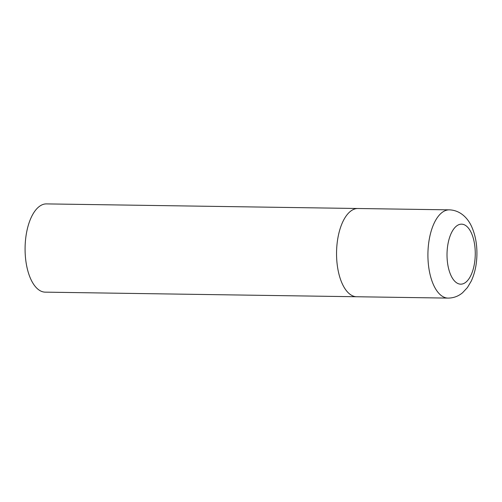 <?xml version="1.0" encoding="UTF-8"?>
<svg xmlns="http://www.w3.org/2000/svg" width="502" height="502" viewBox="0 0 502 502"><rect width="100%" height="100%" fill="white"/><g stroke="black" fill="none" stroke-linecap="round" stroke-linejoin="round"><path stroke-width="0.75" d="M336.578 251.251A44.126 20.764 90.8 0 0 356.665 296.751A44.126 20.764 -89.2 0 1 356.163 296.732A44.126 20.764 -89.2 0 1 336.566 251.784A44.126 20.764 -89.2 0 1 357.97 208.506A44.126 20.764 90.8 0 0 336.578 251.251M448.029 298.1C453.538 298.056 458.395 296.268 462.587 292.729L467.406 287.577L471.252 281.095C474.76 273.471 476.643 264.868 476.9 255.28C477.157 244.844 475.476 235.457 471.855 227.111C468.215 218.602 460.616 210.225 449.334 209.855A44.126 20.764 90.8 0 0 427.942 252.6A44.126 20.764 90.8 0 0 448.029 298.1L45.199 292.145A44.126 20.764 -89.2 0 1 44.697 292.126A44.126 20.764 -89.2 0 1 25.1 247.179A44.126 20.764 -89.2 0 1 46.504 203.9L357.97 208.506A44.126 20.764 -89.2 0 1 358.472 208.525M447.037 253.228A30.007 14.119 90.8 0 0 460.353 284.151A30.007 14.119 90.8 0 0 475.243 255.098A30.007 14.119 90.8 0 0 461.928 224.174A30.007 14.119 90.8 0 0 447.037 253.228M357.97 208.506L449.334 209.855"/></g></svg>
